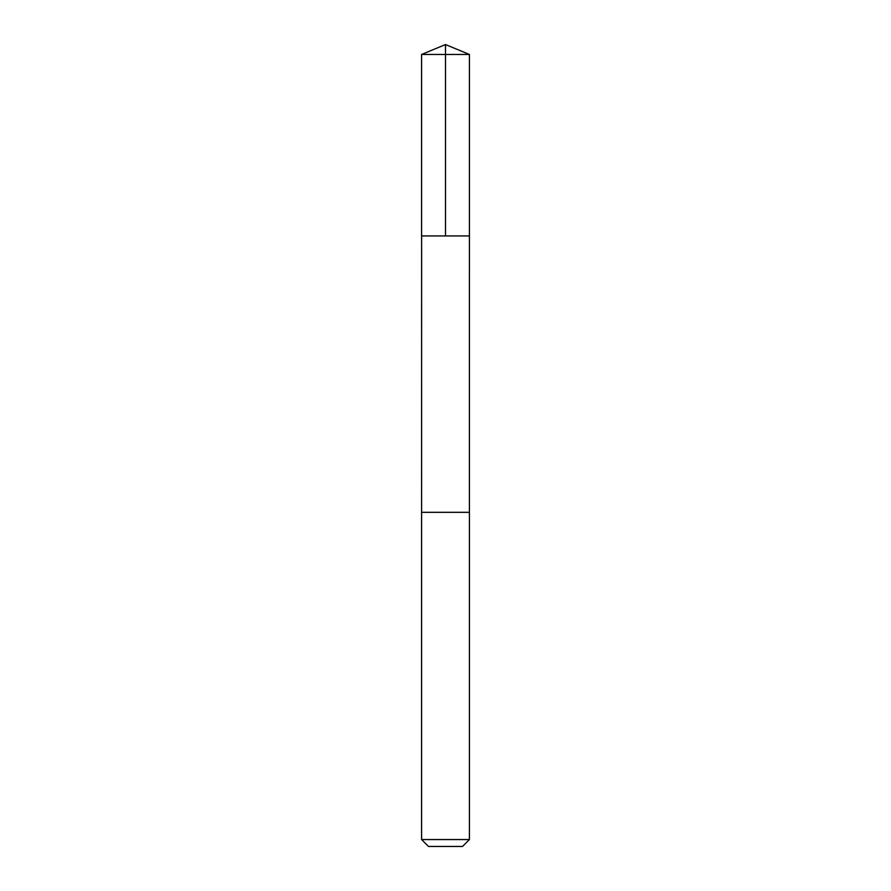 <?xml version="1.0" encoding="UTF-8"?>
<svg xmlns="http://www.w3.org/2000/svg" width="891" height="891" viewBox="0 0 891 891"><rect width="100%" height="100%" fill="white"/><g stroke="black" fill="none" stroke-linecap="round" stroke-linejoin="round"><path stroke-width="1.34" d="M421.621 235.937L469.423 235.937L469.423 54.462L421.577 54.462L421.577 235.937L469.423 235.937L469.412 512.325L421.588 512.325L421.621 235.937M469.423 512.325L421.577 512.325L421.577 839.545L469.423 839.545L469.423 512.325M462.496 846.45L428.482 846.45L421.577 839.545M445.5 235.937L445.5 44.55L421.577 54.462M445.5 44.55L469.423 54.462M462.518 846.45L469.423 839.545"/></g></svg>
